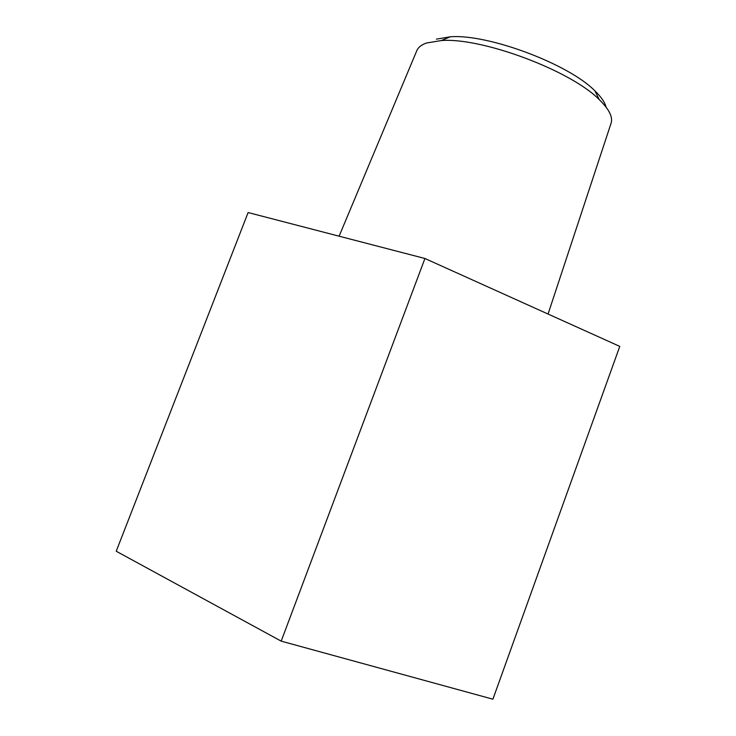 <?xml version="1.0" encoding="UTF-8"?>
<svg xmlns="http://www.w3.org/2000/svg" width="736" height="736" viewBox="0 0 736 736"><rect width="100%" height="100%" fill="white"/><g stroke="black" fill="none" stroke-linecap="round" stroke-linejoin="round"><path stroke-width="1.1" d="M424.93 258.492L248.115 212.548L116.224 551.236L281.189 641.139L492.899 699.2L619.776 346.398L424.93 258.492L281.189 641.139M436.42 39.137L450.239 36.8L441.306 40.554L426.42 43.028C421.507 44.776 418.333 47.242 416.916 50.416L416.732 50.858M441.306 40.554C481.758 37.269 570.842 70.573 599.214 99.59C608.994 109.094 612.968 116.914 611.147 123.041L611 123.482M450.239 36.8C487.683 33.681 568.716 63.977 594.927 90.896C601.183 96.94 604.891 102.341 606.059 107.097M416.916 50.416L339.112 236.192M611.147 123.041L548.062 314.042M594.927 90.896L599.214 99.59"/></g></svg>
